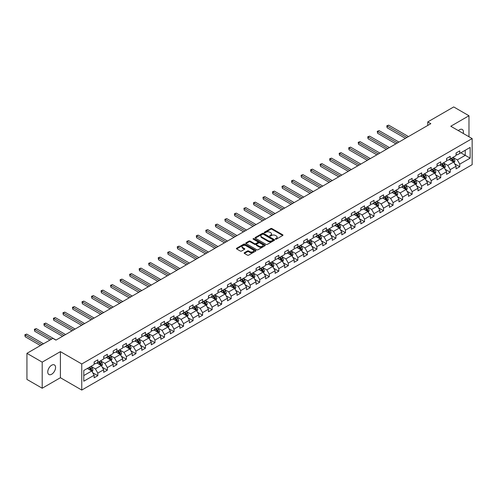 <?xml version="1.0" encoding="UTF-8"?>
<svg xmlns="http://www.w3.org/2000/svg" width="497" height="497" viewBox="0 0 497 497"><rect width="100%" height="100%" fill="white"/><g stroke="black" fill="none" stroke-linecap="round" stroke-linejoin="round"><path stroke-width="0.75" d="M275.512 239.169A0.59 0.342 0 0 0 276.351 239.169L282.718 235.491A0.845 0.491 0 0 0 282.967 235.149A0.845 0.491 0 0 0 282.718 234.801L271.927 228.57A0.845 0.491 0 0 0 270.728 228.57L264.361 232.248A0.59 0.342 0 0 0 265.199 232.733L266.025 232.261A2.715 1.566 0 0 1 269.859 232.261L270.759 232.776A2.715 1.566 0 0 1 271.555 233.882A2.715 1.566 0 0 1 270.759 234.994L269.933 235.466A0.59 0.342 0 0 0 270.778 235.951L271.598 235.472A2.715 1.566 0 0 1 275.437 235.472L276.332 235.994A2.715 1.566 0 0 1 277.127 237.1A2.715 1.566 0 0 1 276.332 238.206L275.512 238.684A0.59 0.342 0 0 0 275.512 239.169L275.512 238.684M51.663 374.235A5.529 3.193 120 0 0 55.273 369.364A5.529 3.193 120 0 0 54.428 364.941A5.529 3.193 120 0 0 51.663 365.214A5.529 3.193 120 0 0 48.054 370.079A5.529 3.193 120 0 0 48.905 374.508A5.529 3.193 120 0 0 51.663 374.235M463.241 133.451A5.529 3.193 120 0 0 462.272 129.469A5.529 3.193 120 0 0 459.514 129.742A5.529 3.193 120 0 0 458.346 130.624M244.418 252.725A0.845 0.491 0 0 0 244.17 253.072A0.845 0.491 0 0 0 244.418 253.414L247.45 255.16A0.845 0.491 0 0 0 248.649 255.16L255.719 251.078A0.845 0.491 0 0 0 255.967 250.737A0.845 0.491 0 0 0 255.719 250.389L244.928 244.157A0.845 0.491 0 0 0 243.735 244.157L236.659 248.245A0.845 0.491 0 0 0 236.41 248.587A0.845 0.491 0 0 0 236.659 248.935L240.318 251.047A0.845 0.491 0 0 0 241.517 251.047L244.543 249.295A0.845 0.491 0 0 0 244.791 248.954A0.845 0.491 0 0 0 244.543 248.606L242.729 247.562A2.268 1.311 0 0 1 242.064 246.636A2.268 1.311 0 0 1 243.462 245.425A2.268 1.311 0 0 1 245.934 245.711L253.035 249.811A2.268 1.311 0 0 1 253.7 250.737A2.268 1.311 0 0 1 252.302 251.942A2.268 1.311 0 0 1 249.829 251.662L248.649 250.979A0.845 0.491 0 0 0 247.45 250.979L244.418 252.725L244.418 253.414L247.45 251.681L247.45 250.979M60.398 351.64L42.202 362.145L26.937 353.33L26.937 379.416L42.202 388.232L60.398 377.726L81.763 390.064L81.763 363.978L60.398 351.64L60.398 377.726M468.975 136.756L468.975 115.751L450.779 126.257L472.15 138.588L81.763 363.978M468.975 115.751L453.711 106.936L427.762 121.92L427.762 125.443M26.937 353.33L52.887 338.351L55.937 340.116L430.818 123.678L427.762 121.92M266.088 244.4A0.845 0.491 0 0 0 267.287 244.4L274.356 240.318A0.845 0.491 0 0 0 274.605 239.97A0.845 0.491 0 0 0 274.356 239.629L263.572 233.397A0.845 0.491 0 0 0 262.373 233.397L255.296 237.479A0.845 0.491 0 0 0 255.048 237.827A0.845 0.491 0 0 0 255.296 238.175L266.088 244.4M253.47 239.299A0.59 0.342 0 0 1 254.073 239.38L265.025 245.704L257.968 249.78A0.845 0.491 0 0 1 256.769 249.78L245.978 243.555L249.003 241.822L249.003 241.113L245.978 242.865A0.845 0.491 0 0 0 245.729 243.207A0.845 0.491 0 0 0 245.978 243.555L245.978 242.865M249.003 241.822A0.845 0.491 0 0 1 250.202 241.822L250.202 241.113A0.845 0.491 0 0 0 249.003 241.113M250.202 241.113L254.582 243.642A0.845 0.491 0 0 0 255.775 243.642L257.788 242.48A0.845 0.491 0 0 0 258.036 242.138A0.845 0.491 0 0 0 257.788 241.79L253.228 239.163A0.59 0.342 0 0 1 254.073 238.678L265.038 245.009A0.845 0.491 0 0 1 265.286 245.356A0.845 0.491 0 0 1 265.038 245.698L265.038 245.009M81.763 390.064L472.15 164.675L472.15 138.588M92.728 372.738L97.822 375.682L97.822 373.11L103.687 369.725L103.687 372.296L107.346 370.184L107.346 367.606L113.21 364.226L113.21 366.798L116.87 364.686L116.87 362.108L122.734 358.728L122.734 361.3L126.393 359.182L126.393 356.61L132.258 353.224L132.258 355.802L135.923 353.684L135.923 351.112L141.782 347.726L141.782 350.304L145.447 348.186L145.447 345.614L151.305 342.228L151.305 344.8L154.971 342.688L154.971 340.116L160.829 336.73L160.829 339.302L164.495 337.19L164.495 334.618L170.353 331.232L170.353 333.804L174.018 331.692L174.018 329.113L179.883 325.734L179.883 328.306L183.542 326.194L183.542 323.615L189.407 320.236L189.407 322.808L193.066 320.689L193.066 318.117L198.93 314.731L198.93 317.31L202.596 315.191L202.596 312.619L208.454 309.233L208.454 311.812L212.12 309.693L212.12 307.121L217.978 303.735L217.978 306.307L221.643 304.195L221.643 301.623L227.502 298.237L227.502 300.809L231.167 298.697L231.167 296.125L237.026 292.739L237.026 295.311L240.691 293.199L240.691 290.621L246.549 287.241L246.549 289.813L250.215 287.701L250.215 285.123L256.079 281.743L256.079 284.315L259.738 282.197L259.738 279.625L265.603 276.239L265.603 278.817L269.262 276.699L269.262 274.127L275.127 270.741L275.127 273.319L278.792 271.2L278.792 268.628L284.651 265.243L284.651 267.815L288.316 265.702L288.316 263.13L294.174 259.745L294.174 262.317L297.84 260.204L297.84 257.632L303.698 254.247L303.698 256.819L307.363 254.706L307.363 252.128L313.222 248.748L313.222 251.32L316.887 249.202L316.887 246.63L322.752 243.25L322.752 245.822L326.411 243.704L326.411 241.132L332.276 237.746L332.276 240.324L335.935 238.206L335.935 235.634L341.799 232.248L341.799 234.826L345.458 232.708L345.458 230.136L351.323 226.75L351.323 229.322L354.988 227.21L354.988 224.638L360.847 221.252L360.847 223.824L364.512 221.712L364.512 219.14L370.371 215.754L370.371 218.326L374.036 216.214L374.036 213.635L379.894 210.256L379.894 212.828L383.56 210.709L383.56 208.137L389.418 204.758L389.418 207.33L393.084 205.211L393.084 202.639L398.948 199.254L398.948 201.832L402.607 199.713L402.607 197.141L408.472 193.755L408.472 196.334L412.131 194.215L412.131 191.643L417.996 188.257L417.996 190.829L421.655 188.717L421.655 186.145L427.519 182.759L427.519 185.331L431.185 183.219L431.185 180.647L437.043 177.261L437.043 179.833L440.709 177.721L440.709 175.143L446.567 171.763L446.567 174.335L450.232 172.217L450.232 169.645L456.091 166.265L456.091 168.837L459.756 166.719L459.756 164.147L470.137 158.158L470.137 147.441L465.248 150.262L465.248 155.337L470.137 158.158M97.822 375.682L94.157 377.795L94.157 375.223L83.782 381.218L83.782 370.501L94.157 364.506L94.157 361.934L97.822 359.816L97.822 362.394L103.687 359.008L103.687 356.436L107.346 354.318L107.346 356.896L113.21 353.51L113.21 350.938L116.87 348.819L116.87 351.391L122.734 348.012L122.734 345.434L126.393 343.321L126.393 345.893L132.258 342.514L132.258 339.936L135.923 337.823L135.923 340.395L141.782 337.009L141.782 334.438L145.447 332.325L145.447 334.897L151.305 331.511L151.305 328.939L154.971 326.827L154.971 329.399L160.829 326.013L160.829 323.441L164.495 321.323L164.495 323.901L170.353 320.515L170.353 317.943L174.018 315.825L174.018 318.403L179.883 315.017L179.883 312.445L183.542 310.327L183.542 312.899L189.407 309.519L189.407 306.941L193.066 304.829L193.066 307.401L198.93 304.021L198.93 301.443L202.596 299.331L202.596 301.903L208.454 298.517L208.454 295.945L212.12 293.833L212.12 296.405L217.978 293.019L217.978 290.447L221.643 288.335L221.643 290.907L227.502 287.521L227.502 284.949L231.167 282.83L231.167 285.408L237.026 282.023L237.026 279.451L240.691 277.332L240.691 279.91L246.549 276.525L246.549 273.953L250.215 271.834L250.215 274.406L256.079 271.027L256.079 268.448L259.738 266.336L259.738 268.908L265.603 265.528L265.603 262.95L269.262 260.838L269.262 263.41L275.127 260.024L275.127 257.452L278.792 255.34L278.792 257.912L284.651 254.526L284.651 251.954L288.316 249.842L288.316 252.414L294.174 249.028L294.174 246.456L297.84 244.338L297.84 246.916L303.698 243.53L303.698 240.958L307.363 238.84L307.363 241.418L313.222 238.032L313.222 235.46L316.887 233.341L316.887 235.913L322.752 232.534L322.752 229.956L326.411 227.843L326.411 230.415L332.276 227.036L332.276 224.458L335.935 222.345L335.935 224.917L341.799 221.532L341.799 218.96L345.458 216.847L345.458 219.419L351.323 216.033L351.323 213.462L354.988 211.349L354.988 213.921L360.847 210.535L360.847 207.963L364.512 205.845L364.512 208.423L370.371 205.037L370.371 202.465L374.036 200.347L374.036 202.925L379.894 199.539L379.894 196.967L383.56 194.849L383.56 197.421L389.418 194.041L389.418 191.463L393.084 189.351L393.084 191.923L398.948 188.543L398.948 185.965L402.607 183.853L402.607 186.425L408.472 183.039L408.472 180.467L412.131 178.355L412.131 180.927L417.996 177.541L417.996 174.969L421.655 172.857L421.655 175.429L427.519 172.043L427.519 169.471L431.185 167.352L431.185 169.931L437.043 166.545L437.043 163.973L440.709 161.854L440.709 164.432L446.567 161.047L446.567 158.475L450.232 156.356L450.232 158.928L456.091 155.549L456.091 152.97L459.756 150.858L459.756 153.43L470.137 147.441M96.847 362.953L101.239 365.494L95.381 368.88L90.982 366.339M94.157 363.096L95.381 363.804L97.822 362.394M95.381 368.88L97.822 373.11M101.239 365.494L103.687 369.725M106.37 357.455L110.769 359.996L104.904 363.382L100.512 360.841M103.687 357.598L104.904 358.3L107.346 356.896M104.904 363.382L107.346 367.606M110.769 359.996L113.21 364.226M115.894 351.957L120.293 354.498L114.428 357.877L110.036 355.343M113.21 352.1L114.428 352.802L116.87 351.391M114.428 357.877L116.87 362.108M120.293 354.498L122.734 358.728M125.418 346.459L129.816 349L123.952 352.379L119.56 349.845M122.734 346.602L123.952 347.304L126.393 345.893M123.952 352.379L126.393 356.61M129.816 349L132.258 353.224M134.942 340.961L139.34 343.495L133.482 346.881L129.083 344.346M132.258 341.104L133.482 341.806L135.923 340.395M133.482 346.881L135.923 351.112M139.34 343.495L141.782 347.726M144.465 335.463L148.864 337.997L143.006 341.383L138.607 338.842M141.782 335.599L143.006 336.307L145.447 334.897M143.006 341.383L145.447 345.614M148.864 337.997L151.305 342.228M153.995 329.965L158.388 332.499L152.529 335.885L148.131 333.344M151.305 330.101L152.529 330.809L154.971 329.399M152.529 335.885L154.971 340.116M158.388 332.499L160.829 336.73M163.519 324.46L167.911 327.001L162.053 330.387L157.655 327.846M160.829 324.603L162.053 325.311L164.495 323.901M162.053 330.387L164.495 334.618M167.911 327.001L170.353 331.232M173.043 318.962L177.435 321.503L171.577 324.889L167.178 322.348M170.353 319.105L171.577 319.807L174.018 318.403M171.577 324.889L174.018 329.113M177.435 321.503L179.883 325.734M182.567 313.464L186.965 316.005L181.101 319.385L176.708 316.85M179.883 313.607L181.101 314.309L183.542 312.899M181.101 319.385L183.542 323.615M186.965 316.005L189.407 320.236M192.09 307.966L196.489 310.507L190.624 313.887L186.232 311.352M189.407 308.109L190.624 308.811L193.066 307.401M190.624 313.887L193.066 318.117M196.489 310.507L198.93 314.731M201.614 302.468L206.013 305.003L200.148 308.388L195.756 305.854M198.93 302.611L200.148 303.313L202.596 301.903M200.148 308.388L202.596 312.619M206.013 305.003L208.454 309.233M211.138 296.97L215.536 299.505L209.678 302.89L205.28 300.35M208.454 297.107L209.678 297.815L212.12 296.405M209.678 302.89L212.12 307.121M215.536 299.505L217.978 303.735M220.668 291.472L225.06 294.007L219.202 297.392L214.803 294.851M217.978 291.609L219.202 292.317L221.643 290.907M219.202 297.392L221.643 301.623M225.06 294.007L227.502 298.237M230.192 285.968L234.584 288.508L228.726 291.894L224.327 289.353M227.502 286.11L228.726 286.819L231.167 285.408M228.726 291.894L231.167 296.125M234.584 288.508L237.026 292.739M239.716 280.47L244.108 283.01L238.249 286.396L233.851 283.855M237.026 280.612L238.249 281.314L240.691 279.91M238.249 286.396L240.691 290.621M244.108 283.01L246.549 287.241M249.239 274.971L253.638 277.512L247.773 280.892L243.375 278.357M246.549 275.114L247.773 275.816L250.215 274.406M247.773 280.892L250.215 285.123M253.638 277.512L256.079 281.743M258.763 269.473L263.161 272.014L257.297 275.394L252.905 272.859M256.079 269.616L257.297 270.318L259.738 268.908M257.297 275.394L259.738 279.625M263.161 272.014L265.603 276.239M268.287 263.975L272.685 266.51L266.821 269.896L262.428 267.361M265.603 264.118L266.821 264.82L269.262 263.41M266.821 269.896L269.262 274.127M272.685 266.51L275.127 270.741M277.811 258.477L282.209 261.012L276.344 264.398L271.952 261.857M275.127 258.614L276.344 259.322L278.792 257.912M276.344 264.398L278.792 268.628M282.209 261.012L284.651 265.243M287.334 252.979L291.733 255.514L285.874 258.9L281.476 256.359M284.651 253.116L285.874 253.824L288.316 252.414M285.874 258.9L288.316 263.13M291.733 255.514L294.174 259.745M296.864 247.475L301.257 250.016L295.398 253.402L291 250.861M294.174 247.618L295.398 248.326L297.84 246.916M295.398 253.402L297.84 257.632M301.257 250.016L303.698 254.247M306.388 241.977L310.78 244.518L304.922 247.904L300.523 245.363M303.698 242.12L304.922 242.822L307.363 241.418M304.922 247.904L307.363 252.128M310.78 244.518L313.222 248.748M315.912 236.479L320.304 239.02L314.446 242.399L310.047 239.865M313.222 236.622L314.446 237.324L316.887 235.913M314.446 242.399L316.887 246.63M320.304 239.02L322.752 243.25M325.436 230.981L329.834 233.522L323.969 236.901L319.571 234.367M322.752 231.124L323.969 231.826L326.411 230.415M323.969 236.901L326.411 241.132M329.834 233.522L332.276 237.746M334.959 225.483L339.358 228.017L333.493 231.403L329.101 228.868M332.276 225.626L333.493 226.328L335.935 224.917M333.493 231.403L335.935 235.634M339.358 228.017L341.799 232.248M344.483 219.985L348.882 222.519L343.017 225.905L338.625 223.364M341.799 220.121L343.017 220.83L345.458 219.419M343.017 225.905L345.458 230.136M348.882 222.519L351.323 226.75M354.007 214.487L358.405 217.021L352.541 220.407L348.148 217.866M351.323 214.623L352.541 215.331L354.988 213.921M352.541 220.407L354.988 224.638M358.405 217.021L360.847 221.252M363.531 208.982L367.929 211.523L362.071 214.909L357.672 212.368M360.847 209.125L362.071 209.833L364.512 208.423M362.071 214.909L364.512 219.14M367.929 211.523L370.371 215.754M373.061 203.484L377.453 206.025L371.594 209.411L367.196 206.87M370.371 203.627L371.594 204.329L374.036 202.925M371.594 209.411L374.036 213.635M377.453 206.025L379.894 210.256M382.584 197.986L386.977 200.527L381.118 203.907L376.72 201.372M379.894 198.129L381.118 198.831L383.56 197.421M381.118 203.907L383.56 208.137M386.977 200.527L389.418 204.758M392.108 192.488L396.5 195.029L390.642 198.409L386.244 195.874M389.418 192.631L390.642 193.333L393.084 191.923M390.642 198.409L393.084 202.639M396.5 195.029L398.948 199.254M401.632 186.99L406.03 189.525L400.166 192.911L395.767 190.376M398.948 187.133L400.166 187.835L402.607 186.425M400.166 192.911L402.607 197.141M406.03 189.525L408.472 193.755M411.156 181.492L415.554 184.027L409.69 187.412L405.297 184.872M408.472 181.629L409.69 182.337L412.131 180.927M409.69 187.412L412.131 191.643M415.554 184.027L417.996 188.257M420.679 175.994L425.078 178.529L419.213 181.914L414.821 179.374M417.996 176.131L419.213 176.839L421.655 175.429M419.213 181.914L421.655 186.145M425.078 178.529L427.519 182.759M430.203 170.49L434.602 173.031L428.737 176.416L424.345 173.875M427.519 170.633L428.737 171.341L431.185 169.931M428.737 176.416L431.185 180.647M434.602 173.031L437.043 177.261M439.727 164.992L444.125 167.532L438.267 170.918L433.869 168.377M437.043 165.134L438.267 165.836L440.709 164.432M438.267 170.918L440.709 175.143M444.125 167.532L446.567 171.763M449.257 159.494L453.649 162.034L447.791 165.414L443.392 162.879M446.567 159.636L447.791 160.338L450.232 158.928M447.791 165.414L450.232 169.645M453.649 162.034L456.091 166.265M460.856 152.796L465.248 155.337L457.315 159.916L452.916 157.381M456.091 154.138L457.315 154.84L459.756 153.43M457.315 159.916L459.756 164.147M42.202 362.145L42.202 388.232M83.782 375.577L91.715 370.992L87.323 368.457M91.715 370.992L94.157 375.223M454.656 163.78L459.756 166.719M445.132 169.278L450.232 172.217M435.608 174.776L440.709 177.721M426.084 180.274L431.185 183.219M416.561 185.772L421.655 188.717M407.037 191.27L412.131 194.215M397.513 196.769L402.607 199.713M387.983 202.273L393.084 205.211M378.459 207.771L383.56 210.709M368.936 213.269L374.036 216.214M359.412 218.767L364.512 221.712M349.888 224.265L354.988 227.21M340.364 229.763L345.458 232.708M330.84 235.261L335.935 238.206M321.317 240.765L326.411 243.704M311.787 246.263L316.887 249.202M302.263 251.762L307.363 254.706M292.739 257.26L297.84 260.204M283.215 262.758L288.316 265.702M273.692 268.256L278.792 271.2M264.168 273.754L269.262 276.699M254.644 279.258L259.738 282.197M245.12 284.756L250.215 287.701M235.59 290.254L240.691 293.199M226.067 295.752L231.167 298.697M216.543 301.25L221.643 304.195M207.019 306.748L212.12 309.693M197.495 312.246L202.596 315.191M187.972 317.751L193.066 320.689M178.448 323.249L183.542 326.194M168.924 328.747L174.018 331.692M159.394 334.245L164.495 337.19M149.87 339.743L154.971 342.688M140.347 345.241L145.447 348.186M130.823 350.739L135.923 353.684M121.299 356.243L126.393 359.182M111.775 361.741L116.87 364.686M102.252 367.24L107.346 370.184M275.748 239.25L276.332 238.914A2.715 1.566 0 0 0 277.127 237.808L277.127 237.1M271.555 233.882L271.555 234.59A2.715 1.566 0 0 1 270.759 235.696L270.175 236.038M282.706 235.497L271.927 229.279A0.845 0.491 0 0 0 270.728 229.279L264.603 232.82M274.356 239.629L274.356 240.318L263.572 234.106A0.845 0.491 0 0 0 262.373 234.106L255.309 238.181L255.296 237.479M272.859 240.213A0.59 0.342 0 0 0 272.859 239.734L263.391 234.267A0.59 0.342 0 0 0 262.553 234.267L261.683 234.764A2.715 1.566 0 0 0 260.888 235.876A2.715 1.566 0 0 0 261.683 236.982L268.15 240.716A2.715 1.566 0 0 0 271.989 240.716L272.859 240.213L272.859 240.921A0.59 0.342 0 0 0 273.033 240.678L273.033 239.97M260.888 235.876L260.888 236.578A2.715 1.566 0 0 0 261.683 237.684L261.683 236.982M272.859 240.921L271.989 241.424A2.715 1.566 0 0 1 268.15 241.424L261.683 237.684M250.202 241.822L254.582 244.344A0.845 0.491 0 0 0 255.775 244.344L257.788 243.188A0.845 0.491 0 0 0 258.036 242.84L258.036 242.138M259.117 246.263A2.268 1.311 0 0 0 261.59 246.543A2.268 1.311 0 0 0 262.988 245.338A2.268 1.311 0 0 0 262.323 244.412L259.825 242.965A0.845 0.491 0 0 0 258.626 242.965L256.62 244.126A0.845 0.491 0 0 0 256.371 244.474A0.845 0.491 0 0 0 256.62 244.816L259.117 246.263L259.117 246.966A2.268 1.311 0 0 0 261.59 247.251A2.268 1.311 0 0 0 262.988 246.04L262.988 245.338M256.371 244.474L256.371 245.176A0.845 0.491 0 0 0 256.62 245.524L256.62 244.816M259.117 246.966L256.62 245.524M253.7 250.737L253.7 251.439A2.268 1.311 0 0 1 252.302 252.65A2.268 1.311 0 0 1 249.829 252.364L248.649 251.681A0.845 0.491 0 0 0 247.45 251.681M242.064 246.636L242.064 247.338A2.268 1.311 0 0 0 242.729 248.264L242.729 247.562M244.53 249.301L242.729 248.264M255.719 250.389L255.719 251.078L244.928 244.866A0.845 0.491 0 0 0 243.735 244.866L236.671 248.941L236.659 248.245M454.134 162.867L454.861 161.04A2.286 1.323 -120 0 0 454.128 159.09L452.866 157.406M450.673 160.314L449.816 159.17M408.472 136.582L388.648 125.138L387.12 126.021L387.12 127.779L405.415 138.346M450.978 158.5L452.239 160.183A2.286 1.323 60 0 1 452.891 161.556L453.624 161.134A2.286 1.323 -120 0 0 452.966 159.761L451.711 158.077M451.133 158.406L452.531 160.276A1.168 0.671 60 0 1 452.742 160.63L453.624 161.134M387.12 127.779L386.784 125.822L406.944 137.464M386.784 125.822L388.648 125.138M444.61 168.365L445.337 166.538A2.286 1.323 -120 0 0 444.604 164.588L443.343 162.904M441.15 165.812L440.292 164.669M398.942 142.08L379.118 130.636L377.596 131.519L377.596 133.277L395.892 143.844M441.454 163.998L442.709 165.681A2.286 1.323 60 0 1 443.367 167.06L444.101 166.638A2.286 1.323 -120 0 0 443.442 165.259L442.187 163.575M441.609 163.904L443.007 165.774A1.168 0.671 60 0 1 443.218 166.128L444.101 166.638M377.596 133.277L377.26 131.326L397.42 142.962M377.26 131.326L379.118 130.636M435.086 173.863L435.807 172.037A2.286 1.323 -120 0 0 435.08 170.086L433.819 168.408M431.626 171.31L430.769 170.167M389.418 147.578L369.594 136.135L368.072 137.017L368.072 138.781L386.368 149.342M431.924 169.496L433.185 171.179A2.286 1.323 60 0 1 433.844 172.558L434.577 172.136A2.286 1.323 -120 0 0 433.918 170.757L432.657 169.073M432.086 169.409L433.483 171.272A1.168 0.671 60 0 1 433.695 171.627L434.577 172.136M368.072 138.781L367.737 136.824L387.896 148.46M367.737 136.824L369.594 136.135M425.556 179.367L426.283 177.535A2.286 1.323 -120 0 0 425.556 175.584L424.295 173.907M422.096 176.808L421.245 175.665M379.894 153.076L360.07 141.633L358.548 142.515L358.548 144.279L376.844 154.84M422.4 175L423.661 176.677A2.286 1.323 60 0 1 424.32 178.056L425.053 177.634A2.286 1.323 -120 0 0 424.395 176.255L423.133 174.577M422.562 174.907L423.96 176.77A1.168 0.671 60 0 1 424.171 177.125L425.053 177.634M358.548 144.279L358.207 142.322L378.372 153.958M358.207 142.322L360.07 141.633M416.032 184.865L416.759 183.033A2.286 1.323 -120 0 0 416.032 181.088L414.771 179.405M412.572 182.306L411.715 181.169M370.371 158.58L350.547 147.131L349.018 148.013L349.018 149.777L367.32 160.338M412.877 180.498L414.138 182.182A2.286 1.323 60 0 1 414.79 183.555L415.523 183.132A2.286 1.323 -120 0 0 414.871 181.753L413.61 180.076M413.038 180.405L414.436 182.269A1.168 0.671 60 0 1 414.647 182.623L415.523 183.132M349.018 149.777L348.683 147.82L368.842 159.456M348.683 147.82L350.547 147.131M406.509 190.363L407.236 188.531A2.286 1.323 -120 0 0 406.509 186.586L405.248 184.903M403.048 187.81L402.191 186.667M360.847 164.078L341.023 152.629L339.494 153.511L339.494 155.275L357.797 165.836M403.353 185.996L404.614 187.68A2.286 1.323 60 0 1 405.266 189.053L405.999 188.63A2.286 1.323 -120 0 0 405.347 187.257L404.086 185.574M403.514 185.903L404.912 187.767A1.168 0.671 60 0 1 405.123 188.121L405.999 188.63M339.494 155.275L339.159 153.318L359.319 164.961M339.159 153.318L341.023 152.629M396.985 195.861L397.712 194.035A2.286 1.323 -120 0 0 396.979 192.084L395.724 190.401M393.525 193.308L392.667 192.165M351.323 169.576L331.499 158.133L329.971 159.009L329.971 160.773L348.267 171.341M393.829 191.494L395.09 193.178A2.286 1.323 60 0 1 395.742 194.551L396.476 194.128A2.286 1.323 -120 0 0 395.823 192.755L394.562 191.072M393.991 191.401L395.388 193.271A1.168 0.671 60 0 1 395.6 193.625L396.476 194.128M329.971 160.773L329.635 158.816L349.795 170.459M329.635 158.816L331.499 158.133M387.461 201.36L388.188 199.533A2.286 1.323 -120 0 0 387.455 197.582L386.194 195.899M384.001 198.806L383.144 197.663M341.799 175.074L321.975 163.631L320.447 164.513L320.447 166.271L338.743 176.839M384.305 196.992L385.566 198.676A2.286 1.323 60 0 1 386.219 200.049L386.952 199.626A2.286 1.323 -120 0 0 386.299 198.253L385.038 196.57M384.461 196.899L385.865 198.769A1.168 0.671 60 0 1 386.076 199.123L386.952 199.626M320.447 166.271L320.111 164.314L340.271 175.957M320.111 164.314L321.975 163.631M377.937 206.858L378.664 205.031A2.286 1.323 -120 0 0 377.931 203.08L376.67 201.397M374.477 204.304L373.62 203.161M332.276 180.573L312.451 169.129L310.923 170.011L310.923 171.769L329.219 182.337M374.781 202.49L376.043 204.174A2.286 1.323 60 0 1 376.695 205.553L377.428 205.131A2.286 1.323 -120 0 0 376.769 203.751L375.515 202.068M374.937 202.397L376.335 204.267A1.168 0.671 60 0 1 376.546 204.621L377.428 205.131M310.923 171.769L310.588 169.819L330.747 181.455M310.588 169.819L312.451 169.129M368.414 212.356L369.141 210.529A2.286 1.323 -120 0 0 368.407 208.578L367.146 206.901M364.953 209.802L364.096 208.659M322.746 186.071L302.921 174.627L301.399 175.509L301.399 177.274L319.695 187.835M365.258 207.988L366.513 209.672A2.286 1.323 60 0 1 367.171 211.051L367.904 210.629A2.286 1.323 -120 0 0 367.246 209.249L365.985 207.566M365.413 207.901L366.811 209.765A1.168 0.671 60 0 1 367.022 210.119L367.904 210.629M301.399 177.274L301.064 175.317L321.224 186.953M301.064 175.317L302.921 174.627M358.89 217.86L359.611 216.027A2.286 1.323 -120 0 0 358.884 214.077L357.623 212.399M355.423 215.3L354.572 214.157M313.222 191.569L293.398 180.125L291.876 181.007L291.876 182.772L310.171 193.333M355.728 213.493L356.989 215.17A2.286 1.323 60 0 1 357.647 216.549L358.38 216.127A2.286 1.323 -120 0 0 357.722 214.747L356.461 213.07M355.889 213.399L357.287 215.263A1.168 0.671 60 0 1 357.498 215.617L358.38 216.127M291.876 182.772L291.54 180.815L311.7 192.451M291.54 180.815L293.398 180.125M349.36 223.358L350.087 221.525A2.286 1.323 -120 0 0 349.36 219.581L348.099 217.897M345.9 220.798L345.048 219.662M303.698 197.073L283.874 185.623L282.346 186.505L282.346 188.27L300.648 198.831M346.204 218.991L347.465 220.674A2.286 1.323 60 0 1 348.124 222.047L348.857 221.625A2.286 1.323 -120 0 0 348.198 220.246L346.937 218.568M346.366 218.897L347.763 220.761A1.168 0.671 60 0 1 347.975 221.115L348.857 221.625M282.346 188.27L282.01 186.313L302.176 197.949M282.01 186.313L283.874 185.623M339.836 228.856L340.563 227.023A2.286 1.323 -120 0 0 339.836 225.079L338.575 223.395M336.376 226.303L335.518 225.16M294.174 202.571L274.35 191.121L272.822 192.004L272.822 193.768L291.124 204.329M336.68 224.489L337.941 226.172A2.286 1.323 60 0 1 338.594 227.545L339.327 227.123A2.286 1.323 -120 0 0 338.674 225.75L337.413 224.066M336.842 224.395L338.24 226.259A1.168 0.671 60 0 1 338.451 226.613L339.327 227.123M272.822 193.768L272.486 191.811L292.646 203.453M272.486 191.811L274.35 191.121M330.312 234.354L331.039 232.528A2.286 1.323 -120 0 0 330.312 230.577L329.051 228.893M326.852 231.801L325.995 230.658M284.651 208.069L264.826 196.626L263.298 197.502L263.298 199.266L281.6 209.833M327.156 229.987L328.418 231.67A2.286 1.323 60 0 1 329.07 233.043L329.803 232.621A2.286 1.323 -120 0 0 329.151 231.248L327.89 229.564M327.318 229.894L328.716 231.764A1.168 0.671 60 0 1 328.927 232.118L329.803 232.621M263.298 199.266L262.963 197.309L283.122 208.951M262.963 197.309L264.826 196.626M320.789 239.852L321.516 238.026A2.286 1.323 -120 0 0 320.782 236.075L319.528 234.391M317.328 237.299L316.471 236.156M275.127 213.567L255.303 202.124L253.774 203.006L253.774 204.764L272.07 215.331M317.633 235.485L318.894 237.168A2.286 1.323 60 0 1 319.546 238.541L320.279 238.119A2.286 1.323 -120 0 0 319.627 236.746L318.366 235.062M317.794 235.392L319.192 237.262A1.168 0.671 60 0 1 319.403 237.616L320.279 238.119M253.774 204.764L253.439 202.807L273.598 214.449M253.439 202.807L255.303 202.124M311.265 245.35L311.992 243.524A2.286 1.323 -120 0 0 311.259 241.573L309.998 239.889M307.805 242.797L306.947 241.654M265.603 219.065L245.779 207.622L244.251 208.504L244.251 210.262L262.546 220.83M308.109 240.983L309.37 242.666A2.286 1.323 60 0 1 310.022 244.046L310.755 243.623A2.286 1.323 -120 0 0 310.103 242.244L308.842 240.56M308.264 240.89L309.662 242.76A1.168 0.671 60 0 1 309.88 243.114L310.755 243.623M244.251 210.262L243.915 208.311L264.075 219.947M243.915 208.311L245.779 207.622M301.741 250.848L302.468 249.022A2.286 1.323 -120 0 0 301.735 247.071L300.474 245.394M298.281 248.295L297.423 247.152M256.079 224.563L236.255 213.12L234.727 214.002L234.727 215.766L253.023 226.328M298.585 246.481L299.846 248.165A2.286 1.323 60 0 1 300.499 249.544L301.232 249.121A2.286 1.323 -120 0 0 300.573 247.742L299.318 246.058M298.74 246.394L300.138 248.258A1.168 0.671 60 0 1 300.35 248.612L301.232 249.121M234.727 215.766L234.391 213.809L254.551 225.445M234.391 213.809L236.255 213.12M292.217 256.353L292.944 254.52A2.286 1.323 -120 0 0 292.211 252.569L290.95 250.892M288.757 253.793L287.9 252.65M246.549 230.061L226.725 218.618L225.203 219.5L225.203 221.264L243.499 231.826M289.061 251.985L290.316 253.663A2.286 1.323 60 0 1 290.975 255.042L291.708 254.619A2.286 1.323 -120 0 0 291.049 253.24L289.788 251.563M289.217 251.892L290.615 253.756A1.168 0.671 60 0 1 290.826 254.11L291.708 254.619M225.203 221.264L224.868 219.307L245.027 230.943M224.868 219.307L226.725 218.618M282.694 261.851L283.414 260.018A2.286 1.323 -120 0 0 282.687 258.073L281.426 256.39M279.227 259.291L278.376 258.154M237.026 235.566L217.201 224.116L215.679 224.998L215.679 226.762L233.975 237.324M279.531 257.483L280.793 259.167A2.286 1.323 60 0 1 281.451 260.54L282.184 260.117A2.286 1.323 -120 0 0 281.526 258.738L280.265 257.061M279.693 257.39L281.091 259.254A1.168 0.671 60 0 1 281.302 259.608L282.184 260.117M215.679 226.762L215.344 224.806L235.503 236.442M215.344 224.806L217.201 224.116M273.164 267.349L273.89 265.516A2.286 1.323 -120 0 0 273.164 263.572L271.902 261.888M269.703 264.795L268.852 263.652M227.502 241.064L207.678 229.614L206.149 230.496L206.149 232.261L224.451 242.822M270.008 262.981L271.269 264.665A2.286 1.323 60 0 1 271.927 266.038L272.654 265.615A2.286 1.323 -120 0 0 272.002 264.242L270.741 262.559M270.169 262.888L271.567 264.752A1.168 0.671 60 0 1 271.778 265.106L272.654 265.615M206.149 232.261L205.814 230.304L225.98 241.946M205.814 230.304L207.678 229.614M263.64 272.847L264.367 271.02A2.286 1.323 -120 0 0 263.64 269.07L262.379 267.386M260.18 270.293L259.322 269.15M217.978 246.562L198.154 235.118L196.626 235.994L196.626 237.759L214.928 248.326M260.484 268.479L261.745 270.163A2.286 1.323 60 0 1 262.397 271.536L263.13 271.113A2.286 1.323 -120 0 0 262.478 269.741L261.217 268.057M260.645 268.386L262.043 270.256A1.168 0.671 60 0 1 262.254 270.61L263.13 271.113M196.626 237.759L196.29 235.802L216.45 247.444M196.29 235.802L198.154 235.118M254.116 278.345L254.843 276.518A2.286 1.323 -120 0 0 254.116 274.568L252.855 272.884M250.656 275.792L249.798 274.648M208.454 252.06L188.63 240.616L187.102 241.499L187.102 243.257L205.404 253.824M250.96 273.977L252.221 275.661A2.286 1.323 60 0 1 252.874 277.034L253.607 276.612A2.286 1.323 -120 0 0 252.954 275.239L251.693 273.555M251.122 273.884L252.519 275.754A1.168 0.671 60 0 1 252.731 276.108L253.607 276.612M187.102 243.257L186.766 241.3L206.926 252.942M186.766 241.3L188.63 240.616M244.592 283.843L245.319 282.016A2.286 1.323 -120 0 0 244.586 280.066L243.331 278.382M241.132 281.29L240.275 280.146M198.93 257.558L179.106 246.114L177.578 246.997L177.578 248.755L195.874 259.322M241.436 279.476L242.698 281.159A2.286 1.323 60 0 1 243.35 282.538L244.083 282.116A2.286 1.323 -120 0 0 243.431 280.737L242.169 279.053M241.598 279.382L242.996 281.252A1.168 0.671 60 0 1 243.207 281.606L244.083 282.116M177.578 248.755L177.243 246.804L197.402 258.44M177.243 246.804L179.106 246.114M235.069 289.341L235.795 287.514A2.286 1.323 -120 0 0 235.062 285.564L233.801 283.886M231.608 286.788L230.751 285.645M189.407 263.056L169.583 251.612L168.054 252.495L168.054 254.259L186.35 264.82M231.913 284.974L233.174 286.657A2.286 1.323 60 0 1 233.826 288.036L234.559 287.614A2.286 1.323 -120 0 0 233.907 286.235L232.646 284.551M232.068 284.887L233.466 286.75A1.168 0.671 60 0 1 233.683 287.104L234.559 287.614M168.054 254.259L167.719 252.302L187.878 263.938M167.719 252.302L169.583 251.612M225.545 294.845L226.272 293.013A2.286 1.323 -120 0 0 225.539 291.062L224.277 289.384M222.084 292.286L221.227 291.143M179.883 268.554L160.059 257.111L158.531 257.993L158.531 259.757L176.826 270.318M222.389 290.478L223.644 292.155A2.286 1.323 60 0 1 224.302 293.534L225.035 293.112A2.286 1.323 -120 0 0 224.377 291.733L223.122 290.055M222.544 290.385L223.942 292.248A1.168 0.671 60 0 1 224.153 292.603L225.035 293.112M158.531 259.757L158.195 257.8L178.355 269.436M158.195 257.8L160.059 257.111M216.021 300.343L216.748 298.511A2.286 1.323 -120 0 0 216.015 296.566L214.754 294.883M212.561 297.784L211.703 296.647M170.353 274.058L150.529 262.609L149.007 263.491L149.007 265.255L167.303 275.816M212.865 295.976L214.12 297.66A2.286 1.323 60 0 1 214.779 299.032L215.512 298.61A2.286 1.323 -120 0 0 214.853 297.231L213.592 295.553M213.02 295.883L214.418 297.746A1.168 0.671 60 0 1 214.629 298.101L215.512 298.61M149.007 265.255L148.671 263.298L168.831 274.934M148.671 263.298L150.529 262.609M206.497 305.841L207.218 304.009A2.286 1.323 -120 0 0 206.491 302.064L205.23 300.381M203.031 303.288L202.18 302.145M160.829 279.556L141.005 268.107L139.483 268.989L139.483 270.753L157.779 281.314M203.335 301.474L204.596 303.158A2.286 1.323 60 0 1 205.255 304.531L205.988 304.108A2.286 1.323 -120 0 0 205.329 302.735L204.068 301.052M203.497 301.381L204.894 303.245A1.168 0.671 60 0 1 205.106 303.599L205.988 304.108M139.483 270.753L139.148 268.796L159.307 280.438M139.148 268.796L141.005 268.107M196.967 311.339L197.694 309.513A2.286 1.323 -120 0 0 196.967 307.562L195.706 305.879M193.507 308.786L192.656 307.643M151.305 285.054L131.481 273.611L129.953 274.487L129.953 276.251L148.255 286.819M193.811 306.972L195.072 308.656A2.286 1.323 60 0 1 195.731 310.029L196.458 309.606A2.286 1.323 -120 0 0 195.806 308.233L194.544 306.55M193.973 306.879L195.371 308.749A1.168 0.671 60 0 1 195.582 309.103L196.458 309.606M129.953 276.251L129.618 274.294L149.777 285.937M129.618 274.294L131.481 273.611M187.444 316.837L188.17 315.011A2.286 1.323 -120 0 0 187.444 313.06L186.182 311.377M183.983 314.284L183.126 313.141M141.782 290.552L121.958 279.109L120.429 279.991L120.429 281.749L138.731 292.317M184.288 312.47L185.549 314.154A2.286 1.323 60 0 1 186.201 315.527L186.934 315.104A2.286 1.323 -120 0 0 186.282 313.731L185.021 312.048M184.449 312.377L185.847 314.247A1.168 0.671 60 0 1 186.058 314.601L186.934 315.104M120.429 281.749L120.094 279.792L140.253 291.435M120.094 279.792L121.958 279.109M177.92 322.336L178.647 320.509A2.286 1.323 -120 0 0 177.92 318.558L176.659 316.875M174.459 319.782L173.602 318.639M132.258 296.05L112.434 284.607L110.906 285.489L110.906 287.247L129.208 297.815M174.764 317.968L176.025 319.652A2.286 1.323 60 0 1 176.677 321.031L177.41 320.608A2.286 1.323 -120 0 0 176.758 319.229L175.497 317.546M174.925 317.875L176.323 319.745A1.168 0.671 60 0 1 176.534 320.099L177.41 320.608M110.906 287.247L110.57 285.297L130.73 296.933M110.57 285.297L112.434 284.607M168.396 327.834L169.123 326.007A2.286 1.323 -120 0 0 168.39 324.056L167.135 322.379M164.936 325.28L164.078 324.137M122.734 301.549L102.91 290.105L101.382 290.987L101.382 292.752L119.678 303.313M165.24 323.466L166.501 325.15A2.286 1.323 60 0 1 167.154 326.529L167.887 326.107A2.286 1.323 -120 0 0 167.234 324.727L165.973 323.044M165.402 323.379L166.799 325.243A1.168 0.671 60 0 1 167.011 325.597L167.887 326.107M101.382 292.752L101.046 290.795L121.206 302.431M101.046 290.795L102.91 290.105M158.872 333.338L159.599 331.505A2.286 1.323 -120 0 0 158.866 329.554L157.605 327.877M155.412 330.778L154.555 329.635M113.21 307.047L93.386 295.603L91.858 296.485L91.858 298.25L110.154 308.811M155.716 328.971L156.977 330.648A2.286 1.323 60 0 1 157.63 332.027L158.363 331.605A2.286 1.323 -120 0 0 157.711 330.225L156.449 328.548M155.872 328.877L157.269 330.741A1.168 0.671 60 0 1 157.487 331.095L158.363 331.605M91.858 298.25L91.523 296.293L111.682 307.929M91.523 296.293L93.386 295.603M149.349 338.836L150.075 337.003A2.286 1.323 -120 0 0 149.342 335.059L148.081 333.375M145.888 336.276L145.031 335.14M103.687 312.551L83.863 301.101L82.334 301.983L82.334 303.748L100.63 314.309M146.193 334.469L147.447 336.152A2.286 1.323 60 0 1 148.106 337.525L148.839 337.103A2.286 1.323 -120 0 0 148.181 335.723L146.926 334.046M146.348 334.375L147.746 336.239A1.168 0.671 60 0 1 147.957 336.593L148.839 337.103M82.334 303.748L81.999 301.791L102.158 313.427M81.999 301.791L83.863 301.101M139.825 344.334L140.552 342.501A2.286 1.323 -120 0 0 139.819 340.557L138.557 338.873M136.364 341.781L135.507 340.638M94.157 318.049L74.333 306.599L72.811 307.481L72.811 309.246L91.106 319.807M136.663 339.967L137.924 341.65A2.286 1.323 60 0 1 138.582 343.023L139.315 342.601A2.286 1.323 -120 0 0 138.657 341.228L137.396 339.544M136.824 339.873L138.222 341.737A1.168 0.671 60 0 1 138.433 342.091L139.315 342.601M72.811 309.246L72.475 307.289L92.635 318.931M72.475 307.289L74.333 306.599M130.295 349.832L131.022 348.006A2.286 1.323 -120 0 0 130.295 346.055L129.034 344.371M126.834 347.279L125.983 346.136M84.633 323.547L64.809 312.104L63.287 312.98L63.287 314.744L81.583 325.311M127.139 345.465L128.4 347.148A2.286 1.323 60 0 1 129.058 348.521L129.792 348.099A2.286 1.323 -120 0 0 129.133 346.726L127.872 345.042M127.3 345.372L128.698 347.241A1.168 0.671 60 0 1 128.909 347.596L129.792 348.099M63.287 314.744L62.951 312.787L83.111 324.429M62.951 312.787L64.809 312.104M120.771 355.33L121.498 353.504A2.286 1.323 -120 0 0 120.771 351.553L119.51 349.869M117.311 352.777L116.46 351.634M75.109 329.045L55.285 317.602L53.757 318.484L53.757 320.242L72.059 330.809M117.615 350.963L118.876 352.646A2.286 1.323 60 0 1 119.535 354.019L120.262 353.597A2.286 1.323 -120 0 0 119.609 352.224L118.348 350.54M117.777 350.87L119.174 352.74A1.168 0.671 60 0 1 119.386 353.094L120.262 353.597M53.757 320.242L53.421 318.285L73.581 329.927M53.421 318.285L55.285 317.602M111.247 360.828L111.974 359.002A2.286 1.323 -120 0 0 111.247 357.051L109.986 355.367M107.787 358.275L106.93 357.132M65.585 334.543L45.761 323.1L44.233 323.982L44.233 325.74L62.535 336.307M108.091 356.461L109.352 358.144A2.286 1.323 60 0 1 110.005 359.524L110.738 359.101A2.286 1.323 -120 0 0 110.085 357.722L108.824 356.038M108.253 356.374L109.651 358.238A1.168 0.671 60 0 1 109.862 358.592L110.738 359.101M44.233 325.74L43.898 323.789L64.057 335.425M43.898 323.789L45.761 323.1M101.723 366.326L102.45 364.5A2.286 1.323 -120 0 0 101.717 362.549L100.462 360.872M98.263 363.773L97.406 362.63M56.062 340.041L36.238 328.598L34.709 329.48L34.709 331.244L49.955 340.041M98.568 361.959L99.829 363.642A2.286 1.323 60 0 1 100.481 365.022L101.214 364.599A2.286 1.323 -120 0 0 100.562 363.22L99.301 361.536M98.729 361.872L100.127 363.736A1.168 0.671 60 0 1 100.338 364.09L101.214 364.599M34.709 331.244L34.374 329.287L51.483 339.165M34.374 329.287L36.238 328.598M92.2 371.831L92.927 369.998A2.286 1.323 -120 0 0 92.194 368.047L90.939 366.37M88.739 369.271L87.882 368.128M43.481 343.781L26.714 334.096L25.185 334.978L25.185 336.742L40.431 345.545M89.044 367.463L90.305 369.141A2.286 1.323 60 0 1 90.957 370.52L91.69 370.097A2.286 1.323 -120 0 0 91.038 368.718L89.777 367.041M89.205 367.37L90.603 369.234A1.168 0.671 60 0 1 90.814 369.588L91.69 370.097M25.185 336.742L24.85 334.785L41.959 344.663M24.85 334.785L26.714 334.096M276.332 238.914L276.332 238.206M269.933 235.951L269.933 235.466M270.759 235.696L270.759 234.994M264.361 232.733L264.361 232.248M270.728 229.279L270.728 228.57M271.927 229.279L271.927 228.57M282.718 235.491L282.718 234.801M262.373 234.106L262.373 233.397M263.572 234.106L263.572 233.397M268.15 241.424L268.15 240.716M271.989 241.424L271.989 240.716M254.582 244.344L254.582 243.642M255.775 244.344L255.775 243.642M257.788 243.188L257.788 242.48M254.073 239.38L254.073 238.678M248.649 251.681L248.649 250.979M249.829 252.364L249.829 251.662M244.543 249.295L244.543 248.606M243.735 244.866L243.735 244.157M244.928 244.866L244.928 244.157M453.426 161.904L454.842 161.084M452.966 159.761L454.128 159.09M451.344 160.699L452.239 160.183M443.902 167.402L445.318 166.582M443.442 165.259L444.604 164.588M441.814 166.197L442.709 165.681M434.378 172.9L435.794 172.08M433.918 170.757L435.08 170.086M432.291 171.695L433.185 171.179M424.848 178.398L426.271 177.578M424.395 176.255L425.556 175.584M422.767 177.199L423.661 176.677M415.324 183.896L416.747 183.076M414.871 181.753L416.032 181.088M413.243 182.697L414.138 182.182M405.8 189.394L407.223 188.58M405.347 187.257L406.509 186.586M403.719 188.195L404.614 187.68M396.277 194.899L397.699 194.078M395.823 192.755L396.979 192.084M394.196 193.693L395.09 193.178M386.753 200.397L388.169 199.577M386.299 198.253L387.455 197.582M384.672 199.191L385.566 198.676M377.229 205.895L378.646 205.075M376.769 203.751L377.931 203.08M375.142 204.689L376.043 204.174M367.705 211.393L369.122 210.573M367.246 209.249L368.407 208.578M365.618 210.188L366.513 209.672M358.182 216.891L359.598 216.071M357.722 214.747L358.884 214.077M356.094 215.692L356.989 215.17M348.652 222.389L350.074 221.569M348.198 220.246L349.36 219.581M346.571 221.19L347.465 220.674M339.128 227.887L340.551 227.073M338.674 225.75L339.836 225.079M337.047 226.688L337.941 226.172M329.604 233.391L331.027 232.571M329.151 231.248L330.312 230.577M327.523 232.186L328.418 231.67M320.08 238.889L321.503 238.069M319.627 236.746L320.782 236.075M317.999 237.684L318.894 237.168M310.557 244.387L311.973 243.567M310.103 242.244L311.259 241.573M308.475 243.182L309.37 242.666M301.033 249.885L302.449 249.065M300.573 247.742L301.735 247.071M298.945 248.68L299.846 248.165M291.509 255.383L292.926 254.563M291.049 253.24L292.211 252.569M289.422 254.184L290.316 253.663M281.985 260.882L283.402 260.061M281.526 258.738L282.687 258.073M279.898 259.683L280.793 259.167M272.455 266.38L273.878 265.566M272.002 264.242L273.164 263.572M270.374 265.181L271.269 264.665M262.932 271.884L264.354 271.064M262.478 269.741L263.64 269.07M260.85 270.679L261.745 270.163M253.408 277.382L254.831 276.562M252.954 275.239L254.116 274.568M251.327 276.177L252.221 275.661M243.884 282.88L245.307 282.06M243.431 280.737L244.586 280.066M241.803 281.675L242.698 281.159M234.36 288.378L235.777 287.558M233.907 286.235L235.062 285.564M232.279 287.173L233.174 286.657M224.837 293.876L226.253 293.056M224.377 291.733L225.539 291.062M222.749 292.677L223.644 292.155M215.313 299.374L216.729 298.554M214.853 297.231L216.015 296.566M213.225 298.175L214.12 297.66M205.789 304.872L207.206 304.058M205.329 302.735L206.491 302.064M203.702 303.673L204.596 303.158M196.259 310.377L197.682 309.556M195.806 308.233L196.967 307.562M194.178 309.171L195.072 308.656M186.735 315.875L188.158 315.055M186.282 313.731L187.444 313.06M184.654 314.669L185.549 314.154M177.212 321.373L178.634 320.553M176.758 319.229L177.92 318.558M175.13 320.167L176.025 319.652M167.688 326.871L169.104 326.051M167.234 324.727L168.39 324.056M165.607 325.665L166.501 325.15M158.164 332.369L159.58 331.549M157.711 330.225L158.866 329.554M156.083 331.17L156.977 330.648M148.64 337.867L150.057 337.047M148.181 335.723L149.342 335.059M146.553 336.668L147.447 336.152M139.117 343.365L140.533 342.551M138.657 341.228L139.819 340.557M137.029 342.166L137.924 341.65M129.587 348.869L131.009 348.049M129.133 346.726L130.295 346.055M127.505 347.664L128.4 347.148M120.063 354.367L121.485 353.547M119.609 352.224L120.771 351.553M117.982 353.162L118.876 352.646M110.539 359.865L111.962 359.045M110.085 357.722L111.247 357.051M108.458 358.66L109.352 358.144M101.015 365.363L102.438 364.543M100.562 363.22L101.717 362.549M98.934 364.158L99.829 363.642M91.491 370.861L92.908 370.041M91.038 368.718L92.194 368.047M89.41 369.662L90.305 369.141"/></g></svg>
